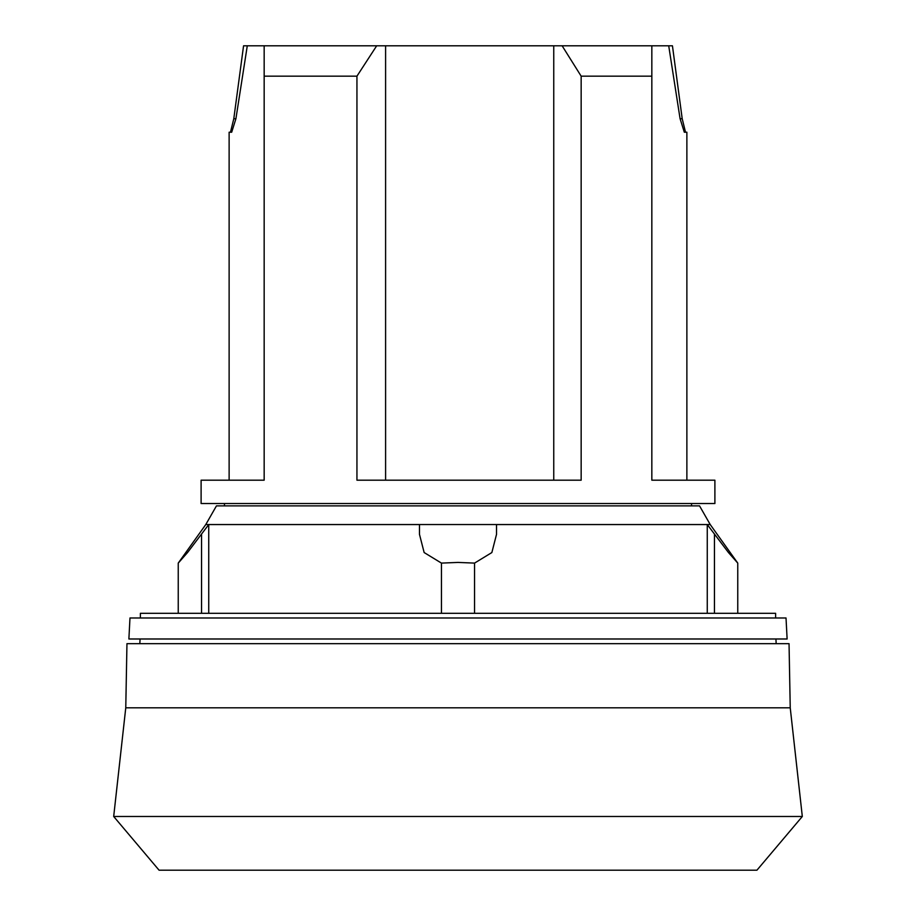 <?xml version="1.0" encoding="UTF-8"?>
<svg xmlns="http://www.w3.org/2000/svg" width="916" height="916" viewBox="0 0 916 916"><rect width="100%" height="100%" fill="white"/><g stroke="black" fill="none" stroke-linecap="round" stroke-linejoin="round"><path stroke-width="1.37" d="M790.233 707.805L789.042 643.662L126.958 643.662L125.767 707.805L790.233 707.805L802.313 816.488L113.687 816.488L159.075 870.2L756.925 870.2L802.313 816.488M140.388 617.979L140.388 613.308L775.612 613.308L775.612 617.979M205.791 524.536L216.462 505.872L699.538 505.872L710.209 524.536L737.758 563.1L728.46 552.543L707.267 524.559L496.529 524.559L496.529 534.326L491.858 552.543L474.557 563.1L458 562.424L441.443 563.1L424.142 552.543L419.471 534.326L419.471 524.559L208.734 524.559L187.54 552.543L178.242 563.1L205.791 524.536L710.209 524.536M458 638.99L787.119 638.99L786.02 617.979L129.98 617.979L128.881 638.99L458 638.99M229.126 480.19L229.126 132.213L231.691 132.213L235.916 118.725L247.286 45.8L264.163 45.8L264.163 480.19L201.108 480.19L201.108 503.537L714.892 503.537L714.892 480.19L651.837 480.19L651.837 45.8L668.714 45.8L680.084 118.725L684.309 132.213L686.874 132.213L686.874 480.19M264.163 45.8L562.126 45.8L581.156 76.165L651.837 76.165M581.156 76.165L581.156 480.19L356.942 480.19L356.942 76.165L376.682 45.8M562.126 45.8L651.837 45.8M230.477 132.213L233.798 118.725L243.564 45.8L247.286 45.8M668.714 45.8L672.436 45.8L682.202 118.725L685.523 132.213M264.163 76.165L356.942 76.165M553.756 45.8L553.756 480.19M385.602 45.8L385.602 480.19M737.758 613.308L737.758 563.1M707.267 613.308L707.267 524.559M496.529 524.559L496.529 534.326M208.734 524.559L208.734 613.308M178.242 613.308L178.242 563.1M419.471 534.326L419.471 524.559M474.557 613.308L474.557 563.1M441.443 613.308L441.443 563.1M233.798 118.725L235.916 118.725M680.084 118.725L682.202 118.725M714.446 613.308L714.446 534.326M201.554 613.308L201.554 534.326M775.921 638.99L776.173 643.662M691.546 503.537L691.546 505.872M224.454 503.537L224.454 505.872M140.079 638.99L139.827 643.662M125.767 707.805L113.687 816.488"/></g></svg>
